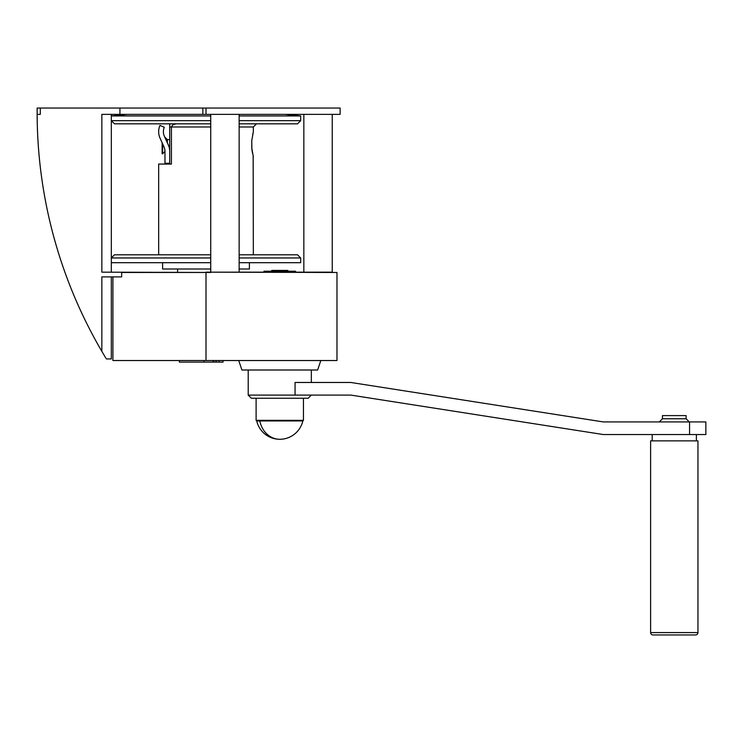 <?xml version="1.0" encoding="UTF-8"?>
<svg xmlns="http://www.w3.org/2000/svg" width="743" height="743" viewBox="0 0 743 743"><rect width="100%" height="100%" fill="white"/><g stroke="black" fill="none" stroke-linecap="round" stroke-linejoin="round"><path stroke-width="1.11" d="M112.899 276.898L112.899 360.531L206.006 360.531L206.006 272.477L121.666 272.477L121.666 276.898L101.847 276.898L101.847 351.374L105.812 358.024M111.32 276.898L111.32 358.953L106.36 358.925M40.308 108.041L37.15 108.041L37.15 114.357L40.308 114.357L40.308 108.041L119.929 108.041L119.929 114.357L202.848 114.357L202.848 108.041L119.929 108.041M206.006 108.041L206.006 114.357L340.136 114.357L340.136 108.041L202.848 108.041M103.184 353.64L105.348 357.262L103.193 353.649M206.006 114.357L202.848 114.357M210.733 272.477L101.847 272.161L101.847 114.357L119.929 114.357M101.847 351.374A473.412 473.412 0 0 1 37.15 115.286L37.15 114.357M111.32 272.161L111.32 114.357M239.144 114.357L239.144 272.161L263.997 272.161L263.997 271.214L295.556 271.214L295.556 272.161L332.242 272.161L210.733 272.161L210.733 114.357M213.12 360.531L213.12 362.11L179.369 362.11L179.369 360.531M204.009 360.531L204.009 362.11M303.45 272.161L294.767 272.161M206.006 272.161L336.978 272.477L336.978 360.531L206.006 360.531M238.744 360.531L241.902 370.005L317.651 370.005L320.809 360.531M223.058 362.11L223.058 360.531L223.049 362.11L213.743 362.11L213.743 360.531M216.111 360.531L216.111 362.11L216.111 360.531M332.242 272.161L332.242 114.357M303.841 272.161L303.841 114.357M275.04 272.161L256.103 272.161M249.397 262.697L249.397 269.003L239.144 269.003M162.606 262.697L162.606 269.003L210.733 269.003M210.733 262.697L111.32 262.697M239.144 257.96L300.683 257.96L300.683 262.697L239.144 262.697M300.683 257.96L297.525 254.803L239.144 254.803L253.344 254.803L253.149 156.216M158.658 164.064L171.41 164.064L171.419 126.747L172.868 124.815L176.017 123.821L169.71 123.821L169.71 164.064L158.658 164.064L158.658 254.803L210.733 254.803L114.478 254.803L111.32 257.96L210.733 257.96M251.84 148.749L251.766 140.808L251.766 147.866L253.344 156.968M239.144 126.979L253.344 126.979L253.344 131.715L251.793 140.473M169.71 164.064L169.71 163.274L164.974 163.274L164.965 151.154M158.677 130.944L158.658 131.715A15.779 15.779 0 0 1 159.977 125.4L164.314 127.294A11.043 11.043 0 0 0 164.379 136.275L168.299 144.931A15.779 15.779 0 0 1 169.683 150.653L169.525 149.074M167.342 142.805L167.342 139.61L169.71 139.61L169.71 126.979L210.733 126.979M210.733 120.672L111.32 120.672L114.478 123.821L210.733 123.821M239.144 123.821L297.525 123.821L300.683 120.672L300.683 115.936L239.144 115.936M210.733 115.936L111.32 115.936L127.099 114.357M252.499 153.281L252.341 152.454M252.193 151.535L252.1 150.885M252.016 150.3L251.905 149.324M252.639 134.697L252.796 133.944M159.838 137.696L162.132 142.786L162.132 153.81L162.606 153.81L162.606 143.826M164.695 148.962L164.974 151.442A11.043 11.043 0 0 0 163.989 146.882L160.07 138.226A15.779 15.779 0 0 1 158.658 131.715L158.658 131.929M287.652 270.424L271.882 270.424L271.093 271.214M259.809 420.956L256.716 420.956A23.674 23.674 0 0 0 279.777 439.28A23.674 20.498 -90 0 1 259.809 420.956L302.838 420.956L303.45 420.343L256.103 420.343L256.103 398.248M167.342 139.61L164.686 136.953M164.974 151.442L162.606 153.81M311.336 395.09L308.178 398.248L251.366 398.248L248.218 395.09L248.218 370.005M248.218 395.09L295.055 395.09L295.055 382.469L350.789 382.469L603.279 421.922L689.569 421.922L689.569 434.544L603.279 434.544L350.789 395.09L295.055 395.09M311.336 382.469L311.336 370.005M689.569 434.544L705.85 434.544L705.85 421.922L689.569 421.922M662.45 418.764L686.123 418.764L686.123 415.606L662.45 415.606L662.45 418.764L659.301 421.922M652.196 434.544L652.196 440.859M696.386 434.544L696.386 440.859M686.123 418.764L689.281 421.922M697.956 632.59L697.956 440.859L650.617 440.859L650.617 632.59A2.368 2.368 0 0 0 652.986 634.959L695.597 634.959A2.368 2.368 0 0 0 697.956 632.59L650.617 632.59M693.228 634.959L655.354 634.959M219.111 360.531L219.111 362.11M239.144 120.672L300.683 120.672M284.903 114.357L300.683 115.936M287.662 270.424L288.451 271.214M256.716 420.956L256.103 420.343M303.45 420.343L303.45 398.248M177.596 272.161L177.596 269.003M253.344 126.979L256.502 123.821M279.777 439.28A23.674 23.674 0 0 0 302.838 420.956"/></g></svg>
